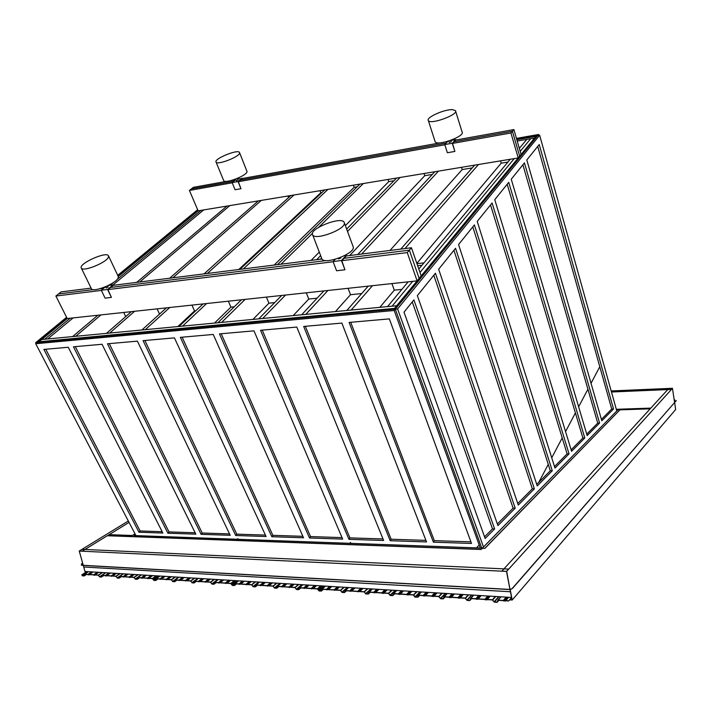 <?xml version="1.0" encoding="UTF-8"?>
<svg xmlns="http://www.w3.org/2000/svg" width="712" height="712" viewBox="0 0 712 712"><rect width="100%" height="100%" fill="white"/><g stroke="black" fill="none" stroke-linecap="round" stroke-linejoin="round"><path stroke-width="1.07" d="M101.362 290.407L55.892 296.032L58.509 293.958L93.352 289.606L58.509 293.958L61.116 291.893L91.091 288.12M333.154 261.749L107.966 289.588L113.092 285.352L322.002 259.026M407.264 252.591L409.364 250.17L344.012 258.322L409.364 250.17L419.163 278.392L417.116 280.875L407.264 252.591L341.778 260.681L346.228 255.982L411.447 247.758L409.364 250.17L419.163 278.392L421.192 275.927L411.447 247.758M99.653 288.823L103.587 288.333L99.653 288.823M110.529 287.461L326.052 260.565L110.529 287.461M334.435 259.515L335.085 259.435L334.435 259.515M417.116 280.875L67.222 318.54L55.892 296.032M518.211 157.948L510.94 132.975L452.529 143.415L455.698 140.059L513.895 129.575L521.086 154.442L518.211 157.948L198.132 210.841L189.41 190.451L193.335 187.345L226.834 181.302M444.831 144.794L238.333 181.702L242.151 178.543L440.55 142.792M232.228 182.797L189.41 190.451M510.94 132.975L512.426 131.266L519.653 156.195L512.426 131.266L454.114 141.733L512.426 131.266L513.895 129.575M446.104 143.174L240.247 180.118L446.104 143.174M233.75 181.284L191.377 188.894L233.75 181.284M447.697 141.501L446.139 141.786M235.663 179.718L231.222 180.519M237.39 178.392L238.048 180.011L236.304 180.723L235.636 179.086M242.347 178.507L237.621 178.952M242.196 178.125L238.057 181.542L232.148 182.601L235.832 179.575M238.057 181.542L240.976 188.707L235.067 189.739L232.148 182.601M240.976 188.707L238.333 181.702M450.821 140.326L451.257 141.715L449.228 142.409M455.867 140.033L455.724 139.596L450.865 140.469M455.724 139.596L452.289 143.228L444.76 144.572L447.892 141.296M452.289 143.228L454.879 151.434L447.367 152.742L444.76 144.572M454.879 151.434L452.529 143.415M107.859 287.007L106.213 287.995L105.607 286.74M113.368 285.316L113.155 284.853L108.402 285.45M113.155 284.853L107.592 289.446L101.282 290.229L105.429 286.82M107.592 289.446L111.41 297.393L105.1 298.141L101.282 290.229M111.41 297.393L107.966 289.588M340.63 257.45L340.843 258.011L338.494 258.901M346.468 255.946L346.272 255.412L344.563 255.626M346.272 255.412L341.457 260.512L333.074 261.544L335.21 259.31M341.457 260.512L344.946 269.768L336.58 270.765L333.074 261.544M344.946 269.768L341.778 260.681M452.672 109.675C444.786 109.007 425.732 117.498 428.339 120.55C430.217 125.045 458.839 114.632 455.475 110.654L452.672 109.675M455.627 111.161L462.079 131.969C465.506 136.215 437.123 146.494 435.166 141.741L435.005 141.243M239.588 153.035L239.508 152.493C238.146 148.879 213.671 158.856 216.048 162.06C217.089 165.442 239.508 156.854 239.588 153.035M239.579 152.662L247.046 171.619C247.055 175.615 224.796 184.132 223.675 180.563L223.613 180.412M108.42 257.121L108.482 255.822C106.8 250.962 78.462 263.627 81.293 267.997C82.485 272.322 106.729 262.595 108.42 257.121M108.509 255.866L118.228 276.425L118.201 277.778C116.643 283.465 92.622 293.113 91.314 288.574L81.293 267.997M344.368 222.972L344.145 222.269C341.324 215.941 308.554 229.024 312.648 234.844C314.935 240.878 345.907 229.3 344.368 222.972M344.341 222.811L353.294 247.108C354.959 253.757 324.289 265.184 321.877 258.83L321.69 258.34M517.215 141.047L534.596 138.021L394.493 308.394L38.991 341.76L41.705 339.526L396.682 305.733L387.542 306.596L408.163 281.836M507.932 162.06L501.203 163.164L500.518 160.876M472.207 167.916L462.204 169.554L461.501 167.32M432.264 174.467L424.761 175.695L424.032 173.514M393.967 180.75L388.761 181.605L388.022 179.46M357.21 186.775L354.14 187.274L353.392 185.182M321.913 192.56L320.818 192.738L320.053 190.691M519.333 148.372L526.827 139.374L530.707 138.698L520.205 151.38L530.707 138.698L534.596 138.021L535.958 136.366L516.832 139.712L537.257 136.143L490.025 193.7L488.637 193.904L490.025 193.7L433.279 262.853L431.792 263.031L535.958 136.366L537.702 135.591L516.698 139.267L537.702 135.591L395.293 309.142L481.73 548.062L395.293 309.142L397.599 308.928L483.493 546.985M200.917 210.378L116.839 279.727L200.917 210.378M113.475 282.504L110.173 285.227L113.475 282.504M73.149 317.899L47.686 338.957L44.687 339.241L70.176 318.22L44.687 339.241L41.705 339.526L67.222 318.54L38.083 342.508L38.991 341.76L141.003 332.184L140.122 332.976L141.003 332.184L258.269 321.183L257.45 322.02L35.6 342.739L66.599 317.294M198.132 210.841L118.272 276.532L159.007 243.023L158.055 243.166L159.007 243.023L198.132 210.841M514.224 158.607L419.991 272.465L514.224 158.607M412.631 281.356L392.098 306.169L412.631 281.356M257.263 201.808L256.979 201.113M229.843 205.599L139.757 281.988M100.944 314.909L75.73 336.287L72.615 336.589L97.864 315.238M226.95 206.08L136.731 282.37M288.556 197.607L287.933 195.996M261.313 200.401L172.847 277.822M134.604 311.286L109.737 333.047L106.48 333.358L131.391 311.633M258.314 200.891L169.687 278.214M294.003 194.999L207.352 273.47M169.785 307.495L145.319 329.665L141.91 329.985L166.421 307.86M320.818 192.738L238.778 269.51M195.729 310.797L194.536 310.922L177.813 326.568M290.879 195.515L204.059 273.889M327.983 189.383L243.388 268.931M206.596 303.535L182.584 326.114L179.015 326.452L203.071 303.917M354.14 187.274L274.173 265.051M234.266 306.792L230.902 307.139L214.517 323.07M324.734 189.917L239.944 269.367M363.325 183.545L318.665 227.315M312.506 233.349L281.044 264.188M245.133 299.387L221.663 322.394L217.916 322.75L241.439 299.788M388.761 181.605L345.382 225.624M319.288 252.101L311.108 260.405M274.681 302.591L268.94 303.187L252.947 319.412M359.952 184.096L277.44 264.642M400.126 177.457L347.527 231.427M321.575 258.055L320.436 259.23M285.539 295.035L262.683 318.487L258.75 318.86L281.667 295.453M424.761 175.695L349.672 255.546M317.107 298.186L308.768 299.049L293.219 315.576M396.611 178.044L346.655 229.068M320.649 255.635L316.671 259.702M438.476 171.129L361.696 254.033M327.938 290.469L305.795 314.384L301.657 314.775L323.871 290.914M462.204 169.554L389.998 250.464M361.705 293.549L350.5 294.715L335.468 311.553M434.81 171.734L357.744 254.531M478.464 164.517L404.941 248.577M372.492 285.681L351.167 310.067L346.815 310.477L368.22 286.135M501.203 163.164L416.849 263.369M401.888 289.375L394.297 290.167L379.843 307.335M474.637 165.148L400.794 249.102M203.721 209.915L113.092 284.862M510.255 159.266L418.816 269.056M125.713 316.582L123.737 312.452M159.524 314.09L157.103 308.866M194.536 310.922L191.937 305.11M230.902 307.139L228.338 301.194M268.94 303.187L266.413 297.1M308.768 299.049L306.285 292.801M350.5 294.715L348.079 288.307M416.956 263.689L423.969 262.87L421.993 265.238L417.668 265.745M394.297 290.167L391.929 283.59M96.601 316.306L96.165 315.425M350.642 542.473L349.637 543.309M479.212 545.045L476.417 547.866M237.852 538.681L237.043 539.26M506.917 573.187L511.519 597.261L510.05 589.581L508.546 589.358L81.355 565.194L508.546 589.358M394.493 308.394L393.754 309.284L257.45 322.02L258.269 321.183L394.493 308.394M565.559 431.597L575.403 412.924L565.559 431.597M578.642 406.801L587.916 389.224L578.642 406.801M591.04 383.305L599.789 366.725L591.04 383.305M562.204 437.942L551.738 457.789L562.204 437.942M548.258 464.384L538.779 482.344L548.258 464.384M395.293 309.142L394.19 310.485L35.725 343.727L66.972 318.042L37.086 342.606L395.293 309.142L393.754 309.284L431.792 263.031L433.279 262.853L395.293 309.142L481.73 548.062M197.936 210.387L118.05 276.051L197.936 210.387M82.485 575.839L81.791 574.869L82.485 575.839L84.105 575.946L84.594 574.326L98.274 575.189L99.724 576.942L101.38 577.049L101.896 575.412L115.887 576.293L117.355 578.064L119.055 578.18L119.589 576.524L133.918 577.423L135.405 579.221L137.256 579.301L137.701 577.663L148.915 578.366L152.368 578.589L153.881 580.405L155.777 580.485L156.035 578.749L155.679 580.342L153.837 580.244L152.323 578.429L137.665 577.503L137.105 579.176L135.36 579.061L133.874 577.272L119.545 576.373L119.011 578.019L117.32 577.913L115.842 576.142L101.852 575.26L101.335 576.889L99.68 576.782L98.229 575.038L95.016 574.833L84.55 574.175L84.114 575.777L82.441 575.688L84.363 574.459M86.926 571.594L81.791 574.869M153.837 580.244L153.151 579.381L153.881 580.405L155.777 580.485L156.248 578.829L171.254 579.773L172.802 581.606L174.618 581.722L175.232 580.022L190.611 580.992L192.178 582.843L194.038 582.968L194.679 581.241L210.44 582.229L212.025 584.116L213.938 584.24L214.606 582.496L230.75 583.511L232.37 585.415L234.328 585.54L235.031 583.778L251.576 584.819L253.223 586.75L255.234 586.875L255.964 585.095L272.936 586.154L274.61 588.112L276.665 588.245L277.431 586.439L294.848 587.534L296.548 589.518L298.657 589.652L299.458 587.827L317.329 588.949L319.056 590.951L321.228 591.093L321.966 589.251L321.183 590.916L319.012 590.782L317.285 588.771L299.423 587.649L298.622 589.474L296.503 589.34L294.804 587.364L277.395 586.27L276.63 588.076L274.565 587.943L272.901 585.985L255.92 584.926L255.261 586.688L253.178 586.581L251.532 584.65L234.987 583.609L234.284 585.371L232.326 585.246L230.715 583.342L214.57 582.327L213.894 584.071L211.98 583.947L210.396 582.069L194.643 581.081L194.002 582.808L192.133 582.683L190.567 580.823L175.188 579.862L174.582 581.562L172.758 581.446L171.218 579.612L156.204 578.669L155.679 580.342L153.837 580.244L159.906 576.035L153.837 580.244M158.144 575.928L153.151 579.381M234.835 583.662L234.462 585.504L236.598 583.876M234.8 583.689L234.284 585.38L232.326 585.255L231.489 584.418L232.37 585.415L234.462 585.504M236.384 580.698L231.596 584.347M321.86 589.118L321.183 590.916L319.012 590.782L318.228 589.83L319.056 590.96L321.388 591.049L322.064 589.242L340.398 590.399L342.161 592.428L344.385 592.571L345.267 590.702L364.099 591.886L365.888 593.95L368.353 594.039L369.092 592.197L388.432 593.416L390.256 595.508L392.793 595.597L393.558 593.737L413.441 594.983L415.292 597.101L417.908 597.199L418.62 595.312L417.775 597.039L415.256 596.923L413.405 594.796L393.522 593.55L392.561 595.472L390.212 595.321L388.396 593.229L369.047 592.019L368.131 593.915L365.843 593.764L364.055 591.708L345.222 590.524L344.43 592.366L342.116 592.251L340.354 590.221L321.86 589.118L325.357 586.118L321.806 589.153M322.758 585.958L318.228 589.83M359.471 591.458L362.853 588.397L359.587 591.619M674.451 401.568L674.825 399.948L674.202 399.895M674.789 399.868L674.433 401.435M509.721 599.726L512.017 599.869L510.05 589.607L512.587 588.317L510.228 589.696L512.204 600.038L509.596 599.869M672.457 388.316L506.686 571.344L501.898 571.122L668.764 388.476L672.457 388.316L674.478 401.764L676.302 400.589L512.453 588.21M676.302 400.589L512.587 588.317M674.638 402.68L675.67 409.525L512.204 600.038M82.966 565.177L81.382 564.02L83.144 565.186M85.315 572.626L83.286 565.408L508.537 589.491M85.084 571.478L85.395 572.573M81.382 564.02L82.672 563.21M511.545 597.386L510.006 589.714M81.355 565.194L83.295 565.408L84.995 571.478L511.492 597.448L508.653 600.964L511.581 597.573M611.474 392L671.354 389.428L672.395 388.289L611.181 390.941M506.686 571.344L510.397 591.752L83.74 567.01L83.295 565.408M129.041 522.386L107.405 535.753L481.107 549.486L482.104 548.329M107.387 535.682L82.183 551.159L79.272 551.061M128.32 520.997L79.263 551.017M506.508 571.398L508.599 569.093L82.111 549.326L79.263 551.07L506.508 571.398L510.397 591.752M79.263 551.07L83.233 565.194M135.467 534.685L134.443 535.602M617.669 410.085L481.107 549.486M650.804 408.136L650.136 408.83L620.036 409.854M135.031 533.84L132.352 535.522L108.972 534.685M481.081 549.361L107.379 535.655M617.749 409.889L620.036 409.747L484.908 548.222M620.036 409.747L484.952 548.329M650.795 408.11L616.316 409.293M526.8 159.96L539.233 144.536L613.522 408.982L601.818 420.792L526.8 159.96M511.252 179.228L524.424 162.897L599.584 423.044L587.16 435.575L511.252 179.228M477.227 221.405L492.09 202.982L569.048 453.847L554.968 468.051L477.227 221.405M438.654 269.225L455.538 248.292L534.365 488.841L518.274 505.075L438.654 269.225M403.998 312.185L413.894 299.912L494.626 528.936L485.148 538.495L403.998 312.185M417.357 295.622L435.415 273.239L515.194 508.181L497.937 525.589L417.357 295.622M458.564 244.545L474.388 224.921L552.281 470.774L537.24 485.94L458.564 244.545M537.72 146.414L611.715 409.044L613.522 408.982M611.715 409.044L601.418 419.386M522.893 164.801L597.733 423.097L599.584 423.044M597.733 423.097L586.741 434.142M490.515 204.931L567.108 453.873L569.048 453.847M567.108 453.873L554.497 466.547M453.927 250.286L532.327 488.832L534.365 488.841M532.327 488.832L517.74 503.491M412.257 301.941L492.482 528.883L494.626 528.936M492.482 528.883L484.552 536.848M433.795 275.25L513.103 508.154L515.194 508.181M513.103 508.154L497.368 523.97M472.795 226.897L550.287 470.783L552.281 470.774M550.287 470.783L536.741 484.391M494.76 199.68L508.733 182.343L584.792 437.969L571.576 451.301L494.76 199.68M516.44 138.386L538.601 134.497L537.702 135.591L539.652 135.253L397.599 308.928M616.788 410.984L539.652 135.253M507.184 184.275L582.888 438.013L584.792 437.969M582.888 438.013L571.131 449.833M35.992 343.495L35.6 342.739M117.711 275.33L197.651 209.711M107.476 343.789L137.407 341.146L230.207 535.308L201.113 534.329L107.476 343.789M180.376 337.355L213.244 334.444L303.526 537.783L271.815 536.714L180.376 337.355M219.483 333.892L253.988 330.849L342.668 539.109L309.524 537.987L219.483 333.892M260.539 330.27L296.806 327.066L383.626 540.488L348.942 539.322L260.539 330.27M303.695 326.452L341.867 323.079L426.524 541.939L390.194 540.711L303.695 326.452M143.085 340.647L174.431 337.88L266.074 536.519L235.708 535.495L143.085 340.647M349.12 322.438L389.348 318.887L471.495 543.452L433.403 542.17L349.12 322.438M43.895 349.414L68.272 347.26L162.852 533.039L138.982 532.229L43.895 349.414M73.452 346.797L102.065 344.27L195.836 534.151L167.916 533.208L73.452 346.797M229.54 533.911L202.208 533.012L201.113 534.329M162.167 531.695L140.113 530.965L138.982 532.229M302.876 536.323L272.865 535.335L271.815 536.714M342.027 537.613L310.548 536.572L309.524 537.987M383.003 538.957L349.93 537.872L348.942 539.322M425.918 540.372L391.146 539.224L390.194 540.711M265.407 535.086L236.785 534.142L235.708 535.495M470.917 541.85L434.32 540.648L433.403 542.17M195.15 532.772L169.029 531.917L167.916 533.208M202.208 533.012L109.301 343.629M35.725 343.727L135.974 535.655M140.113 530.965L45.755 349.245M434.32 540.648L350.713 322.305M272.865 535.335L182.139 337.194M310.548 536.572L221.218 333.741M349.93 537.872L262.238 330.119M391.146 539.224L305.35 326.31M236.785 534.142L144.874 340.487M480.306 548.053L394.19 310.485M169.029 531.917L75.294 346.637M538.601 134.497L538.851 135.396M414.802 596.701L413.307 594.894L414.918 597.083L417.526 597.172L418.327 595.294L438.761 596.576L440.648 598.721L443.131 598.881L444.172 596.914L465.176 598.231L467.108 600.412L469.662 600.581L470.757 598.578L492.366 599.94L494.324 602.156L496.958 602.325L498.106 600.296L508.653 600.964M414.704 596.789L417.392 597.021L418.291 595.107L438.717 596.389L440.603 598.534L443.095 598.694L444.137 596.727L465.141 598.044L467.063 600.225L469.617 600.385L470.712 598.392L492.321 599.744L494.288 601.96L496.914 602.13L498.062 600.109L508.617 600.768M505.609 600.83L508.413 597.261L505.609 600.83M433.83 596.318L436.892 592.909L433.706 596.14M482.113 548.454L484.507 548.311M82.236 575.679L84.399 574.273M86.446 574.442L84.256 575.848M86.401 574.442L84.274 575.803M84.594 574.326L88.457 571.683M87.772 574.531L91.617 571.878M87.861 574.575L91.937 571.896M88.244 574.86L92.516 571.932M88.048 574.762L92.355 571.923M89 574.904L89.445 574.637M89.231 574.468L93.13 571.967L89.303 574.629M93.512 574.887L97.357 572.226M93.61 574.94L97.677 572.252M93.993 575.216L98.256 572.288M93.797 575.118L98.096 572.27M94.749 575.269L95.194 574.993M98.274 575.189L102.11 572.519M98.398 575.269L102.573 572.546M99.724 576.942L101.665 575.492M99.466 576.773L105.652 572.733M101.549 576.907L103.667 575.527L101.54 576.942M105.723 572.742L101.807 575.483M105.136 575.616L108.963 572.938M105.234 575.67L109.292 572.955M105.616 575.955L109.871 572.991M105.421 575.848L109.71 572.982M106.4 575.999L106.844 575.723M110.529 573.035L106.515 575.643M106.64 575.563L110.511 573.027L106.569 575.59M111.019 575.99L114.837 573.293M111.117 576.044L115.157 573.311M111.499 576.319L115.745 573.347M111.303 576.222L115.584 573.338M112.46 575.955L116.359 573.383L112.407 576.017M112.558 575.937L116.412 573.391M115.887 576.293L119.705 573.587M116.02 576.382L120.168 573.614M117.355 578.064L119.367 576.551M117.097 577.895L123.247 573.81M121.369 576.64L119.224 578.064L121.325 576.64M119.589 576.524L123.399 573.819M122.909 576.738L126.718 574.014M123.016 576.791L127.039 574.041M123.407 577.076L127.626 574.077M123.203 576.969L127.466 574.059M128.934 577.112L132.726 574.379M129.032 577.165L133.046 574.406M129.424 577.45L133.633 574.442M129.219 577.352L133.473 574.433M130.225 577.503L130.67 577.227M130.465 577.058L134.301 574.477M130.545 577.218L134.337 574.477M133.918 577.423L137.701 574.682M134.043 577.512L138.173 574.717M135.405 579.221L137.496 577.619M135.147 579.052L141.243 574.904M137.318 579.185L139.41 577.77L137.318 579.212M137.701 577.663L141.483 574.913M141.101 577.877L144.874 575.127M141.207 577.93L145.204 575.145M141.608 578.224L145.791 575.18M141.394 578.117L145.631 575.171M142.418 578.269L142.863 577.993M142.667 577.824L146.485 575.225L142.747 577.984M147.259 578.269L151.024 575.501M147.366 578.313L151.353 575.519M147.767 578.607L151.941 575.554M147.562 578.5L151.781 575.545M148.585 578.66L149.039 578.375M152.68 575.599L148.719 578.295M148.835 578.215L152.644 575.599L148.763 578.242M152.368 578.589L156.124 575.812M152.501 578.669L156.595 575.839M153.703 580.155L159.666 576.026L153.703 580.155M157.913 578.936L155.848 580.369L157.913 578.936M159.995 576.044L156.159 578.901M159.728 579.052L163.466 576.257M159.835 579.096L163.796 576.275M160.236 579.39L164.392 576.311M160.031 579.292L164.223 576.302M165.148 576.355L161.206 579.078M161.321 578.998L165.104 576.355L161.25 579.025M166.038 579.443L169.768 576.64M166.136 579.497L170.097 576.658M166.546 579.791L170.684 576.693M166.332 579.684L170.524 576.684M171.459 576.738L167.525 579.47M167.64 579.39L171.414 576.738M171.254 579.773L174.974 576.96M171.396 579.862L175.455 576.987M172.802 581.606L178.765 577.192M172.526 581.437L178.534 577.174M176.879 580.129L174.805 581.597M176.861 580.12L174.814 581.579M178.943 577.201L175.143 580.093M178.801 580.244L182.503 577.414M178.908 580.298L182.842 577.432M179.317 580.6L183.438 577.468M179.104 580.494L183.269 577.459M180.421 580.2L184.177 577.521M180.519 580.351L184.221 577.521M185.262 580.654L188.956 577.806M185.369 580.707L189.285 577.824M185.779 581.001L189.881 577.868M185.565 580.894L189.712 577.85M186.891 580.6L190.638 577.913L186.829 580.627M186.998 580.761L190.683 577.913M190.611 580.992L194.296 578.135M190.754 581.072L194.776 578.162M192.178 582.843L198.087 578.366M191.893 582.674L197.847 578.349M196.272 581.339L194.234 582.825L196.263 581.339M198.363 578.384L194.581 581.321M198.337 581.473L202.003 578.607M198.443 581.526L202.341 578.625M198.862 581.829L202.938 578.66M198.648 581.722L202.769 578.651M199.992 581.428L203.712 578.705M200.099 581.579L203.766 578.714M204.949 581.891L208.607 579.007M205.065 581.944L208.945 579.025M205.483 582.247L209.542 579.061M205.261 582.14L209.373 579.052M206.622 581.837L210.334 579.105M206.729 581.998L210.387 579.114M210.44 582.229L214.081 579.337M210.574 582.327L214.57 579.363M212.025 584.116L217.872 579.568M211.74 583.938L217.632 579.55M216.145 582.594L214.134 584.089L216.145 582.594M218.246 579.595L214.508 582.567M218.353 582.727L221.984 579.817M218.459 582.781L222.322 579.844M218.887 583.092L222.918 579.88M218.664 582.977L222.749 579.862M223.782 579.933L219.937 582.763M220.044 582.683L223.728 579.924M225.134 583.155L228.748 580.236M225.241 583.208L229.095 580.253M225.677 583.52L229.691 580.289M225.455 583.404L229.522 580.28M226.834 583.11L230.51 580.342L226.781 583.137M226.95 583.27L230.563 580.342M230.75 583.511L234.355 580.574M230.902 583.6L234.844 580.6M232.326 585.246L238.155 580.805L232.326 585.255M232.183 585.157L237.906 580.787L232.183 585.157M236.518 583.867L234.533 585.389L236.526 583.876M235.031 583.778L238.627 580.832M238.867 584.018L242.454 581.063M238.983 584.071L242.801 581.09M239.419 584.383L243.397 581.126M239.188 584.276L243.228 581.117M240.594 583.973L244.243 581.179M240.718 584.134L244.305 581.179M245.818 584.454L249.387 581.49M245.934 584.508L249.734 581.508M246.37 584.819L250.339 581.544M246.147 584.712L250.17 581.535M247.562 584.418L251.194 581.597M247.687 584.57L251.256 581.606M251.576 584.819L255.136 581.837M251.728 584.908L255.626 581.864M253.223 586.75L258.937 582.069M252.929 586.563L258.687 582.051M257.406 585.184L255.448 586.724M259.497 582.104L255.857 585.166M255.92 584.926L259.515 582.104M259.898 585.335L263.44 582.345M260.013 585.398L263.787 582.363M260.458 585.709L264.392 582.398M260.227 585.593L264.223 582.389M261.669 585.3L265.264 582.452L261.615 585.326M261.802 585.46L265.336 582.461M267.027 585.789L270.551 582.781M267.142 585.842L270.907 582.799M267.596 586.154L271.512 582.834M267.356 586.047L271.334 582.825M268.807 585.754L272.393 582.888L268.762 585.78M268.94 585.905L272.465 582.897M272.936 586.154L276.452 583.137M273.088 586.252L276.95 583.164M274.61 588.112L280.243 583.368M274.307 587.925L279.994 583.351M278.819 586.528L276.888 588.094M277.368 586.27L280.911 583.404L277.324 586.519M281.471 586.697L284.96 583.653M281.587 586.75L285.316 583.68M282.041 587.071L285.921 583.715M281.81 586.955L285.743 583.707M283.278 586.661L286.829 583.769M283.421 586.813L286.909 583.769M288.787 587.151L292.258 584.098M288.903 587.213L292.614 584.125M289.366 587.534L293.219 584.16M289.125 587.418L293.041 584.143M290.603 587.124L294.136 584.214L290.558 587.151M290.745 587.275L294.216 584.223M294.848 587.534L298.31 584.472M294.999 587.631L298.809 584.499M296.548 589.518L302.093 584.694M296.237 589.322L301.844 584.686M300.793 587.907L298.889 589.491M302.912 584.748L299.343 587.898M299.378 587.649L302.876 584.748M303.597 588.085L307.041 584.997M303.721 588.139L307.397 585.024M304.184 588.468L308.002 585.059M303.944 588.352L307.824 585.05M305.439 588.059L308.946 585.113M305.599 588.21L309.035 585.122M311.108 588.557L314.526 585.451M311.224 588.61L314.882 585.478M311.696 588.94L315.496 585.513M311.447 588.824L315.318 585.504M313.12 588.682L316.537 585.576M317.329 588.949L320.729 585.834M317.481 589.047L321.237 585.86M324.521 586.065L319.056 590.96L324.512 586.065M318.851 590.684L324.263 586.047L318.86 590.684M323.337 589.322L321.459 590.933L323.337 589.322M325.455 586.118L321.949 589.322M326.31 589.509L329.692 586.377M326.434 589.572L330.048 586.403M326.906 589.892L330.662 586.439M326.657 589.776L330.484 586.43M328.196 589.491L331.65 586.501L328.161 589.509M328.365 589.643L331.739 586.501M334.017 589.99L337.372 586.848M334.142 590.052L337.737 586.866M334.622 590.382L338.351 586.911M334.364 590.266L338.173 586.893M336.082 590.123L339.437 586.973M340.398 590.399L343.745 587.231M340.558 590.488L344.243 587.267M342.161 592.428L347.518 587.462M341.84 592.233L347.269 587.453M346.468 590.773L344.626 592.411M345.16 590.524L348.533 587.525M345.267 590.702L348.595 587.534M349.628 590.978L352.947 587.792M349.752 591.031L353.303 587.818M350.242 591.369L353.926 587.854M349.984 591.245L353.739 587.845M355.048 587.925L351.336 591.218M351.55 590.96L354.95 587.916L351.523 590.978M357.54 591.467L360.833 588.272M357.664 591.53L361.198 588.299M358.154 591.868L361.812 588.334M357.896 591.743L361.634 588.326M359.658 591.601L362.951 588.406M364.099 591.886L367.374 588.673M364.259 591.983L367.882 588.708M365.888 593.95L371.148 588.904M365.559 593.746L370.89 588.886M370.231 592.268L368.424 593.933M368.967 592.019L372.287 588.975M369.092 592.197L372.358 588.975M373.569 592.482L376.826 589.251M373.702 592.535L377.191 589.269M374.192 592.874L377.805 589.313M373.933 592.758L377.627 589.296M378.98 589.385L375.331 592.713M375.536 592.473L378.873 589.376L375.509 592.491M381.694 592.989L384.925 589.741M381.828 593.052L385.29 589.767M382.326 593.39L385.913 589.803M382.059 593.265L385.726 589.794M383.403 593.452L386.981 589.865L383.67 592.989M383.875 593.123L387.106 589.874M388.432 593.416L391.644 590.15M388.601 593.514L392.161 590.186M390.256 595.508L395.4 590.382M389.918 595.303L395.142 590.364M394.626 593.799L392.864 595.49M393.425 593.559L396.673 590.462M393.558 593.737L396.762 590.462M398.168 594.022L401.346 590.746M398.302 594.084L401.719 590.764M398.809 594.422L402.342 590.8M398.542 594.306L402.155 590.791M399.904 594.493L403.437 590.871L400.162 594.039M400.171 594.031L403.446 590.871M400.393 594.164L403.562 590.88M406.516 594.547L409.676 591.254M406.65 594.609L410.041 591.272M407.157 594.947L410.664 591.307M406.89 594.832L410.477 591.298M408.27 595.018L411.767 591.378M408.759 594.689L411.91 591.387M413.441 594.983L416.573 591.672M413.61 595.081L417.09 591.699M415.292 597.101L420.32 591.894M414.954 596.896L420.062 591.886M417.935 597.172L419.733 595.374L417.98 597.092M135.672 535.077L134.871 535.584M482.238 548.124L134.052 535.584M617.927 409.818L482.362 548.133M617.704 409.934L616.503 409.978M617.304 410.343L616.61 410.37M508.573 597.27L505.734 600.777M508.332 597.261L505.182 601.124M507.104 597.181L503.945 601.053M506.908 597.172L503.651 600.919M506.472 597.146L503.393 600.688M506.09 597.119L503.242 600.625M500.963 596.807L498.106 600.296M500.83 596.798L497.884 600.145M497.065 602.041L498.836 600.349L497.216 602.21M498.943 596.683L494.324 602.156M498.676 596.674L494.101 601.854M495.774 596.496L492.695 599.958M495.241 596.46L492.366 599.94M490.168 596.149L487.275 599.62M487.008 599.504L490.016 596.14L487.15 599.664M489.954 596.14L486.732 599.967M488.752 596.069L485.522 599.887M488.557 596.051L485.237 599.762M488.121 596.024L484.979 599.531M487.738 596.006L484.827 599.468M481.107 595.597L478.17 599.05M480.894 595.588L477.636 599.388M479.701 595.517L476.444 599.317M479.514 595.508L476.15 599.184M479.078 595.481L475.901 598.961M478.695 595.454L475.758 598.899M473.711 595.152L470.757 598.578M470.498 598.463L473.56 595.143L470.561 598.418M469.769 600.305L471.584 598.632M471.869 595.036L467.108 600.412M471.611 595.018L466.885 600.118M468.674 594.84L465.506 598.249M468.158 594.814L465.176 598.231M463.218 594.511L460.237 597.92M463.076 594.502L459.979 597.804L463.085 594.502M463.031 594.502L459.712 598.258M461.866 594.431L458.537 598.187M461.67 594.413L458.252 598.062M461.234 594.387L458.003 597.84M460.86 594.369L457.861 597.769M454.407 593.977L451.39 597.368M454.265 593.968L451.141 597.243L454.265 593.968M454.22 593.959L450.874 597.706M453.063 593.897L449.708 597.635M452.877 593.879L449.423 597.502M452.44 593.852L449.183 597.279M452.067 593.835L449.041 597.217M447.216 593.541L444.172 596.914M443.932 596.789L447.083 593.532L444.003 596.745M443.229 598.614L445.089 596.967M445.552 593.434L440.648 598.721M445.285 593.416L440.434 598.436M442.339 593.238L439.073 596.594M441.814 593.212L438.761 596.576M437.017 592.918L433.946 596.273M436.857 592.909L433.439 596.611M435.717 592.838L432.3 596.531M435.53 592.829L432.024 596.407M435.094 592.802L431.775 596.184M434.721 592.776L431.641 596.122M428.446 592.393L425.349 595.73M428.321 592.384L424.842 596.069M427.164 592.313L423.72 595.997M426.978 592.304L423.444 595.873M426.541 592.277L423.195 595.65M426.168 592.251L423.062 595.588M421.451 591.966L418.327 595.294M421.362 591.966L418.175 595.116M417.428 596.967L417.873 596.789M449.245 142.445L448.791 141.02M108.224 287.087L107.628 285.832M338.512 258.945L338.289 258.34M435.166 141.741L428.339 120.55M223.675 180.563L216.048 162.06M321.877 258.83L312.648 234.844M88.404 571.683L84.461 574.201M84.203 575.919L86.499 574.451M93.094 571.967L89.169 574.495M98.843 572.323L94.919 574.851M105.67 572.733L101.754 575.287M101.478 577.023L103.765 575.536M123.336 573.81L119.447 576.4M119.162 578.153L121.423 576.64M128.258 574.112L124.369 576.702M134.274 574.477L130.403 577.085M141.421 574.913L137.558 577.539M137.256 579.301L139.499 577.779M146.458 575.216L142.596 577.85M159.933 576.044L156.097 578.696M155.777 580.485L158.002 578.936M171.387 576.738L167.569 579.417M178.881 577.192L175.072 579.888M174.734 581.695L176.941 580.129M184.159 577.512L180.359 580.227M198.292 578.375L194.518 581.117M194.162 582.932L196.343 581.348M203.694 578.705L199.93 581.455M210.307 579.105L206.56 581.873M218.175 579.586L214.437 582.363M214.063 584.205L216.217 582.594M223.71 579.924L219.99 582.71M238.547 580.832L234.853 583.644M244.225 581.17L240.54 584M251.176 581.597L247.509 584.445M259.435 582.096L255.786 584.961M255.377 586.83L257.468 585.184M280.848 583.404L277.244 586.314M276.826 588.201L278.882 586.528M286.82 583.769L283.225 586.688M302.814 584.739L299.262 587.694M298.826 589.598L300.847 587.907M308.937 585.113L305.404 588.076M321.397 591.04L323.39 589.331M348.488 587.525L345.053 590.568M344.572 592.509L346.522 590.782M372.243 588.966L368.869 592.072M368.371 594.022L370.267 592.268M396.637 590.453L393.335 593.612M392.81 595.579L394.671 593.808M132.405 535.495L109.078 534.65M482.273 548.08L134.256 535.558M505.467 600.661L508.413 597.261M497.83 600.18L500.812 596.798M471.602 598.632L469.911 600.474M445.116 596.976L443.362 598.792M418.095 595.17L421.326 591.957"/></g></svg>
